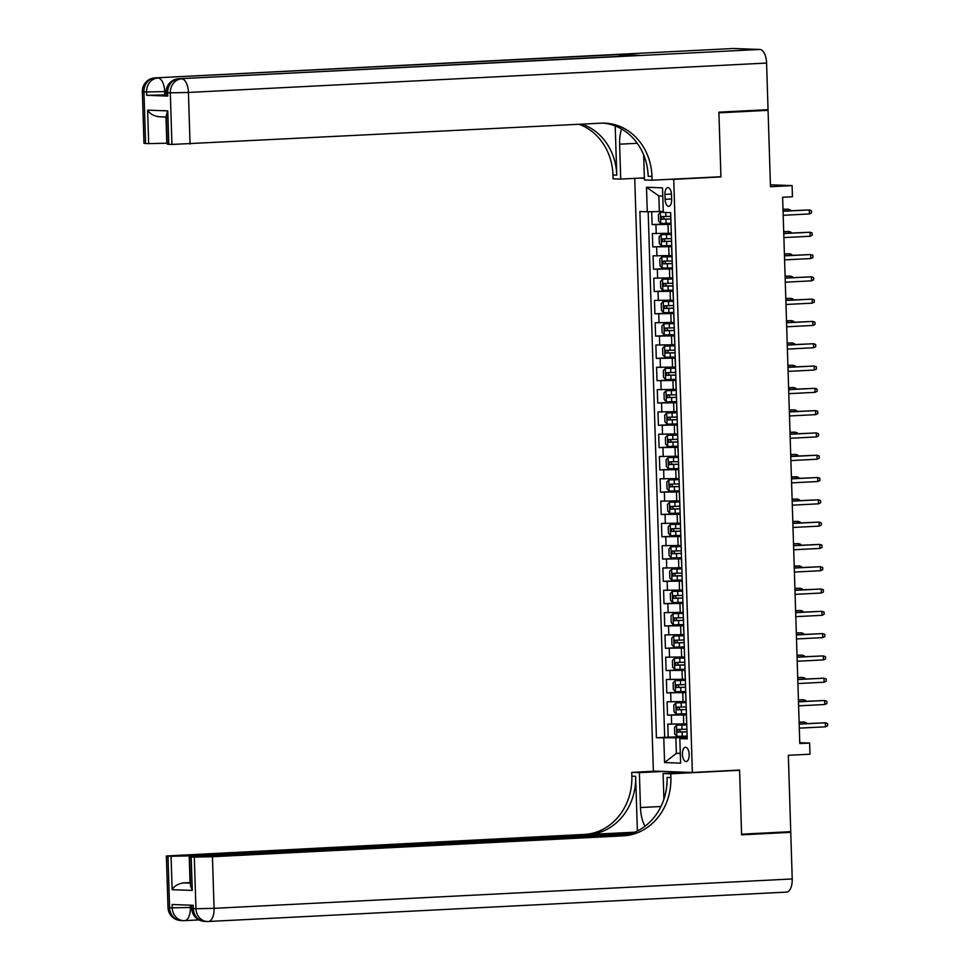 <?xml version="1.0" encoding="UTF-8"?>
<svg xmlns="http://www.w3.org/2000/svg" width="970" height="970" viewBox="0 0 970 970"><rect width="100%" height="100%" fill="white"/><g stroke="black" fill="none" stroke-linecap="round" stroke-linejoin="round"><path stroke-width="1.45" d="M689.173 754.539A7.142 3.371 -92.9 0 0 685.438 747.276A7.142 3.371 -92.9 0 0 682.419 754.296A7.142 3.371 -92.9 0 0 686.166 761.547A7.142 3.371 -92.9 0 0 689.173 754.539M634.732 178.371L653.356 771.053L692.362 772.472L673.726 179.341L671.167 179.256M692.362 772.472L739.564 770.071L741.577 834.176L790.744 831.678L788.343 755.303L809.974 754.211L809.623 743.056L799.765 742.705M760.383 110.059L768.07 110.337L770.471 186.713L792.102 185.609L770.41 184.821M718.358 176.855L720.928 176.94L718.903 112.835L768.07 110.337M651.694 211.702L652.095 224.616L671.01 223.646M671.167 233.273L652.373 233.527L652.798 246.913L671.713 245.944M671.858 255.571L653.077 255.825L653.501 269.211L672.416 268.241M672.562 277.869L653.78 278.123L654.192 291.509L673.119 290.539M673.265 300.166L654.483 300.421L654.895 313.807L673.81 312.837M673.968 322.464L655.174 322.719L655.599 336.105L674.514 335.135M674.659 344.762L655.878 345.017L656.302 358.403L675.217 357.433M675.362 367.06L656.581 367.315L657.005 380.701L675.92 379.731M676.066 389.358L657.284 389.613L657.696 402.999L676.623 402.029M676.769 411.656L657.987 411.911L658.4 425.296L677.315 424.326M677.472 433.954L658.678 434.208L659.103 447.594L678.018 446.624M678.163 456.264L659.382 456.506L659.806 469.892L678.721 468.922M678.867 478.562L660.085 478.804L660.509 492.19L679.424 491.22M679.57 500.859L660.788 501.102L661.201 514.488L680.128 513.518M680.273 523.157L661.479 523.4L661.904 536.786L680.819 535.816M680.976 545.455L662.183 545.698L662.607 559.084L681.522 558.114M681.668 567.753L662.886 567.996L663.31 581.382L682.225 580.412M682.371 590.051L663.589 590.293L664.013 603.679L682.928 602.709M683.074 612.349L664.292 612.591L664.705 625.977L683.632 625.019M683.777 634.647L664.984 634.889L665.408 648.275L684.323 647.317M684.48 656.945L665.687 657.187L666.111 670.573L685.026 669.615M685.172 679.242L666.39 679.485L666.814 692.871L685.729 691.913M685.875 701.54L667.093 701.783L667.505 715.169L686.433 714.211M792.102 185.609L792.454 196.752L782.62 197.262L799.789 743.566L809.623 743.056M664.935 194.388L665.093 199.299A6.923 3.262 -92.9 0 0 668.706 206.331A6.923 3.262 -92.9 0 0 671.628 199.529L671.47 194.631A6.923 3.262 -92.9 0 0 667.845 187.598A6.923 3.262 -92.9 0 0 664.935 194.388L671.446 194.061M639.8 178.116L644.395 178.274M687.172 737.867L679.824 738.606L687.209 738.873L670.67 212.636L663.286 212.369L662.522 187.84L646.493 187.258L647.269 211.787L639.885 211.521L656.423 737.758L675.884 737.782L676.369 753.387L680.297 753.532M679.824 738.606L680.601 763.135L664.571 762.553L663.795 738.024M686.457 714.902L667.505 715.169M686.578 723.838L683.717 723.984L683.438 715.06M685.754 692.604L666.814 692.871M685.05 670.306L666.111 670.573M684.347 648.009L665.408 648.275M683.644 625.711L664.705 625.977M682.953 603.413L664.013 603.679M682.249 581.115L663.31 581.382M681.546 558.817L662.607 559.084M680.843 536.519L661.904 536.786M680.14 514.221L661.201 514.488M679.449 491.923L660.509 492.19M678.745 469.625L659.806 469.892M678.042 447.328L659.103 447.594M677.339 425.03L658.4 425.296M676.636 402.732L657.696 402.999M675.944 380.434L657.005 380.701M675.241 358.136L656.302 358.403M674.538 335.838L655.599 336.105M673.835 313.54L654.895 313.807M673.131 291.242L654.192 291.509M672.44 268.945L653.501 269.211M671.737 246.647L652.798 246.913M671.034 224.349L652.095 224.616M648.166 211.775L664.68 737.333L687.124 736.509M683.717 723.984L667.796 724.081L668.209 737.467M671.349 234.182L671.058 225.149M662.777 196.073L658.86 195.94L659.345 211.545L647.269 211.787M663.25 211.351L659.345 211.545M720.928 176.94L673.726 179.341M680.285 753.193L676.369 753.387L664.571 762.553M687.148 737.2L675.884 737.782M671.604 247.508L672.04 256.48M672.307 269.805L672.744 278.778M673.01 292.103L673.447 301.076M673.713 314.401L674.15 323.374M674.417 336.699L674.853 345.672M675.108 358.997L675.544 367.969M675.811 381.295L676.248 390.267M676.514 403.593L676.951 412.565M677.218 425.891L677.654 434.863M677.921 448.188L678.345 457.173M678.612 470.486L679.048 479.471M679.315 492.784L679.752 501.769M680.019 515.082L680.455 524.067M680.722 537.38L681.158 546.365M681.425 559.678L681.849 568.662M682.116 581.976L682.553 590.96M682.819 604.274L683.256 613.258M683.523 626.571L683.959 635.556M684.226 648.881L684.662 657.854M684.917 671.179L685.353 680.152M685.62 693.477L686.057 702.45M664.68 737.333L656.423 737.758M686.323 715.775L686.76 724.748M658.86 195.94L646.493 187.258M809.416 213.958L811.526 212.915L811.453 210.696L809.295 209.944L809.416 213.958L783.19 215.291M783.057 211.278L809.295 209.944L783.057 211.108M663.286 212.2L660.437 212.321L658.4 214.479L658.606 221.16L660.788 223.464L670.997 223.258M660.437 212.321L663.286 212.321M670.779 216.346L661.601 216.577L661.685 219.244L670.864 219.014M670.864 218.917L664.523 219.111L663.431 217.147M788.258 210.842L788.21 209.18L782.996 209.277M790.392 210.745L790.368 209.92L788.21 209.18L783.008 209.447M166.149 94.878L146.688 95.315L167.774 96.078L166.185 95.897L166.076 92.55L167.664 92.732L167.774 96.078M718.891 112.168L720.916 176.722L652.082 180.214L651.973 176.431A55.811 49.179 92.1 0 0 604.831 123.154A55.811 49.179 92.1 0 0 601.048 123.178L171.933 144.445L170.308 92.829L167.664 92.732A13.398 11.81 92.1 0 1 179.05 78.752L759.837 49.458A13.398 6.305 87.1 0 1 766.591 63.062L768.046 109.671L718.891 112.168M621.6 128.986A25.111 11.834 -92.9 0 0 619.624 144.19L620.727 179.086L613.076 178.807L612.967 175.012A55.811 49.179 92.1 0 0 579.041 124.305M652.082 180.214L644.444 179.947L643.656 154.897M615.21 125.93L616.762 175.146A55.811 49.179 92.1 0 0 582.012 124.148M166.379 117.03L159.213 116.752C153.672 116 149.804 113.805 147.634 110.156L167.762 110.883L168.816 144.336L171.933 144.445M168.816 144.336L167.228 144.154L166.319 115.03L167.762 110.883M732.968 48.524A13.398 6.305 87.1 0 1 733.223 48.5A13.398 6.305 87.1 0 1 733.49 48.5L759.837 49.458M638.696 55.387A13.398 6.305 87.1 0 1 638.951 55.363A13.398 6.305 87.1 0 1 639.218 55.363L618.132 54.599A13.398 6.305 87.1 0 1 621.152 56.272M644.383 177.874L620.727 179.086M167.204 143.208L148.677 143.608L147.634 110.156M146.688 95.315L146.579 91.968L143.948 91.871L145.573 143.487L148.677 143.608M145.573 143.487L143.984 143.317L142.36 91.689L143.948 91.871A13.398 11.81 92.1 0 1 155.333 77.891L618.132 54.599M651.973 176.431L648.178 176.285A55.811 49.179 92.1 0 0 602.928 123.129M191.623 905.216L191.72 908.441L193.309 908.623A13.398 11.81 92.1 0 0 204.621 921.403L207.253 921.5A13.398 13.398 0 0 0 208.429 921.488A13.398 6.305 -92.9 0 1 208.162 921.488A13.398 11.81 -87.9 0 1 207.253 921.5A13.398 11.81 -87.9 0 1 195.94 908.72L194.327 857.092L212.442 856.728L214.067 908.344L195.94 908.72L193.309 908.623L193.2 905.277L172.114 904.513L172.223 907.847L168.004 907.58L166.379 855.964L167.968 856.134L169.592 907.762A13.398 11.81 92.1 0 0 180.905 920.542A13.398 13.398 0 0 1 168.004 907.58M792.223 878.953A13.398 6.305 87.1 0 1 786.585 892.097L208.429 921.488A13.398 6.305 -92.9 0 0 214.067 908.344L792.223 878.953L790.756 832.345L741.601 834.843L739.577 770.289L737.006 770.204M663.565 771.429L639.375 772.654L640.479 807.549A25.111 11.834 -92.9 0 0 644.953 826.27M639.375 772.654L631.737 772.375L631.858 776.17A55.811 49.179 -87.9 0 1 584.449 834.418L166.379 855.964M637.375 830.987L635.653 776.303A55.811 49.179 -87.9 0 1 588.244 834.552L634.78 832.187M739.577 770.289L670.743 773.793L670.864 777.588A55.811 49.179 -87.9 0 1 623.455 835.825L212.442 856.728M670.743 773.793L663.104 773.514L663.904 799.231M629.081 834.164L189.623 856.801L190.544 885.937L192.266 890.424L172.126 889.696L171.072 856.255L167.968 856.134M171.072 856.255L189.198 855.879L190.047 882.639L183.294 882.906L190.447 883.173M631.628 833.388L189.198 855.879M790.756 832.345L783.069 832.066M687.281 772.29L663.104 773.514M655.926 771.15L631.737 772.375M189.623 856.801L191.211 856.983L192.266 890.424M194.327 857.092L191.211 856.983M670.864 777.588L667.069 777.443A55.811 49.179 -87.9 0 1 619.66 835.691L623.455 835.825M172.126 889.696C174.079 886.216 177.801 883.949 183.294 882.906M810.12 236.256L812.217 235.213L812.157 232.994L809.986 232.242L810.12 236.256L783.893 237.589M783.76 233.576L809.986 232.242L783.76 233.406M810.823 258.553L812.921 257.511L812.848 255.292L810.69 254.54L810.823 258.553L784.585 259.887M784.463 255.874L810.69 254.54L784.463 255.704M811.514 280.851L813.624 279.809L813.551 277.59L811.393 276.838L811.514 280.851L785.288 282.185M785.166 278.172L811.393 276.838L785.154 278.002M812.217 303.149L814.327 302.106L814.254 299.888L812.096 299.136L812.217 303.149L785.991 304.483M785.87 300.47L812.096 299.136L785.858 300.3M671.349 234.303L661.14 234.619L659.103 236.777L659.309 243.458L661.491 245.762L671.701 245.555M661.14 234.619L671.349 234.4M671.482 238.644L662.304 238.875L662.389 241.542L671.567 241.312M671.567 241.215L665.226 241.409L664.135 239.444M788.962 233.139L788.901 231.478L783.699 231.575M791.096 233.042L791.071 232.218L788.901 231.478L783.699 231.745M672.052 256.601L661.843 256.917L659.806 259.075L660.012 265.756L662.195 268.072L672.404 267.853M661.843 256.917L672.052 256.698M672.186 260.942L662.971 261.173L663.092 263.84L672.271 263.61M672.271 263.513L665.917 263.707L664.838 261.742M789.665 255.45L789.604 253.776L784.403 253.873M791.799 255.34L791.775 254.516L789.604 253.776L784.403 254.043M672.744 278.899L662.546 279.214L660.509 281.373L660.715 288.054L662.898 290.369L673.107 290.151M662.546 279.214L672.756 278.996M672.889 283.24L663.71 283.47L663.795 286.138L672.974 285.907M672.962 285.81L666.62 286.004L665.541 284.04M790.356 277.747L790.307 276.074L785.106 276.171M792.49 277.638L792.466 276.814L790.307 276.074L785.106 276.341M673.447 301.197L663.237 301.512L661.201 303.671L661.419 310.351L663.589 312.667L673.798 312.449M663.237 301.512L673.459 301.294M673.58 305.538L664.365 305.768L664.498 308.436L673.665 308.205M673.665 308.108L667.324 308.302L666.245 306.338M791.059 300.045L791.011 298.372L785.797 298.469M793.193 299.936L793.169 299.112L791.011 298.372L785.809 298.639M812.921 325.447L815.03 324.404L814.958 322.185L812.787 321.434L812.921 325.447L786.694 326.781M786.561 322.767L812.787 321.434L786.561 322.598M674.15 323.495L663.941 323.81L661.904 325.968L662.11 332.649L664.292 334.965L674.502 334.747M663.941 323.81L674.15 323.592M674.283 327.836L665.105 328.066L665.19 330.734L674.368 330.503M674.368 330.406L668.027 330.6L666.936 328.636M791.762 322.343L791.714 320.67L786.5 320.767M793.896 322.234L793.872 321.409L791.714 320.67L786.512 320.937M813.624 347.745L815.721 346.714L815.661 344.483L813.49 343.732L813.624 347.745L787.397 349.079M787.264 345.065L813.49 343.732L787.264 344.896M674.853 345.793L664.644 346.108L662.607 348.266L662.813 354.947L664.996 357.263L675.205 357.045M664.644 346.108L674.853 345.89M674.987 350.134L665.772 350.364L665.893 353.044L675.071 352.801M675.071 352.704L668.73 352.898L667.639 350.934M792.466 344.641L792.405 342.968L787.203 343.065M794.6 344.532L794.576 343.707L792.405 342.968L787.203 343.234M814.315 370.043L816.425 369.012L816.352 366.781L814.194 366.029L814.315 370.043L788.089 371.377M787.967 367.363L814.194 366.029L787.967 367.193M675.556 368.091L665.347 368.406L663.31 370.564L663.516 377.245L665.699 379.561L675.908 379.343M665.347 368.406L675.556 368.188M675.69 372.432L666.511 372.662L666.596 375.341L675.775 375.099M675.775 375.002L669.421 375.196L668.342 373.232M793.169 366.939L793.108 365.266L787.907 365.363M795.303 366.83L795.279 366.005L793.108 365.266L787.907 365.532M815.018 392.341L817.128 391.31L817.055 389.079L814.897 388.327L815.018 392.341L788.792 393.674M788.671 389.661L814.897 388.327L788.659 389.491M676.248 390.389L666.051 390.704L664.001 392.862L664.22 399.543L666.402 401.859L676.611 401.641M666.051 390.704L676.26 390.486M676.393 394.729L667.214 394.96L667.299 397.639L676.478 397.397M676.466 397.3L670.124 397.494L669.045 395.53M793.86 389.237L793.812 387.563L788.61 387.661M795.994 389.128L795.97 388.303L793.812 387.563L788.61 387.83M815.721 414.639L817.831 413.608L817.759 411.377L815.6 410.625L815.721 414.639L789.495 415.972M789.374 411.959L815.6 410.625L789.362 411.789M676.951 412.686L666.742 413.002L664.705 415.16L664.923 421.841L667.093 424.157L677.303 423.938M666.742 413.002L676.951 412.783M677.084 417.027L667.918 417.258L668.003 419.937L677.169 419.695M677.169 419.598L670.828 419.792L669.749 417.827M794.563 411.535L794.515 409.861L789.301 409.958M796.697 411.425L796.673 410.613L794.515 409.861L789.313 410.128M816.425 436.936L818.534 435.906L818.462 433.675L816.291 432.923L816.425 436.936L790.198 438.27M790.065 434.257L816.291 432.923L790.065 434.087M677.654 434.984L667.445 435.3L665.408 437.458L665.614 444.139L667.796 446.455L678.006 446.236M667.445 435.3L677.654 435.081M677.787 439.325L668.609 439.555L668.694 442.235L677.872 441.993M677.872 441.896L671.531 442.09L670.44 440.125M795.267 433.832L795.218 432.159L790.004 432.256M797.401 433.723L797.376 432.911L795.218 432.159L790.016 432.426M817.128 459.234L819.226 458.204L819.165 455.973L816.995 455.221L817.128 459.234L790.902 460.568M790.768 456.555L816.995 455.221L790.768 456.385M678.357 457.282L668.148 457.597L666.111 459.756L666.317 466.437L668.5 468.752L678.709 468.534M668.148 457.597L678.357 457.379M678.491 461.623L669.276 461.853L669.397 464.533L678.576 464.291M678.576 464.193L672.234 464.387L671.143 462.423M795.97 456.13L795.909 454.457L790.708 454.554M798.104 456.021L798.08 455.209L795.909 454.457L790.708 454.724M817.819 481.532L819.929 480.502L819.856 478.271L817.698 477.519L817.819 481.532L791.593 482.866M791.471 478.853L817.698 477.519L791.471 478.683M679.061 479.58L668.851 479.895L666.814 482.054L667.02 488.734L669.203 491.05L679.412 490.832M668.851 479.895L679.061 479.677M679.194 483.921L670.015 484.151L670.1 486.831L679.279 486.588M679.267 486.491L672.925 486.685L671.846 484.721M796.661 478.428L796.612 476.755L791.411 476.852M798.807 478.319L798.783 477.507L796.612 476.755L791.411 477.022M818.522 503.83L820.632 502.799L820.559 500.568L818.401 499.817L818.522 503.83L792.296 505.164M792.175 501.15L818.401 499.817L792.163 500.981M679.752 501.878L669.555 502.193L667.505 504.351L667.724 511.032L669.906 513.348L680.115 513.13M669.555 502.193L679.764 501.975M679.897 506.219L670.67 506.449L670.803 509.129L679.982 508.886M679.97 508.789L673.629 508.983L672.549 507.019M797.364 500.726L797.316 499.053L792.114 499.15M799.498 500.617L799.474 499.805L797.316 499.053L792.114 499.32M819.226 526.128L821.335 525.097L821.263 522.866L819.104 522.115L819.226 526.128L792.999 527.462M792.878 523.448L819.104 522.115L792.866 523.279M680.455 524.176L670.246 524.491L668.209 526.649L668.427 533.33L670.597 535.646L680.807 535.428M670.246 524.491L680.455 524.273M680.588 528.517L671.422 528.747L671.507 531.427L680.673 531.196M680.673 531.087L674.332 531.281L673.253 529.317M798.067 523.024L798.019 521.351L792.805 521.448M800.202 522.915L800.177 522.102L798.019 521.351L792.817 521.617M819.929 548.426L822.039 547.395L821.966 545.164L819.795 544.412L819.929 548.426L793.702 549.76M793.569 545.746L819.795 544.412L793.569 545.589M681.158 546.474L670.949 546.789L668.912 548.947L669.118 555.628L671.301 557.944L681.51 557.726M670.949 546.789L681.158 546.571M681.292 550.814L672.077 551.045L672.198 553.724L681.376 553.494M681.376 553.385L675.035 553.579L673.944 551.615M798.771 545.322L798.722 543.649L793.509 543.746M800.905 545.213L800.88 544.4L798.722 543.649L793.521 543.915M820.632 570.724L822.73 569.693L822.669 567.462L820.499 566.71L820.632 570.724L794.406 572.058M794.272 568.044L820.499 566.71L794.272 567.886M681.861 568.772L671.652 569.087L669.615 571.245L669.821 577.938L672.004 580.242L682.213 580.024M671.652 569.087L681.861 568.869M681.995 573.112L672.816 573.343L672.901 576.022L682.08 575.792M682.08 575.683L675.726 575.877L674.647 573.913M799.474 567.62L799.413 565.946L794.212 566.043M801.608 567.511L801.584 566.698L799.413 565.946L794.212 566.213M821.323 593.022L823.433 591.991L823.36 589.76L821.202 589.008L821.323 593.022L795.097 594.355M794.976 590.342L821.202 589.008L794.976 590.184M682.565 591.069L672.355 591.385L670.318 593.543L670.525 600.236L672.707 602.54L682.916 602.321M672.355 591.385L682.565 591.166M682.698 595.41L673.519 595.641L673.604 598.32L682.783 598.09M682.771 597.981L676.429 598.175L675.35 596.211M800.165 589.918L800.117 588.244L794.915 588.341M802.311 589.808L802.275 588.996L800.117 588.244L794.915 588.511M822.026 615.319L824.136 614.289L824.063 612.058L821.905 611.306L822.026 615.319L795.8 616.653M795.679 612.64L821.905 611.306L795.667 612.482M683.256 613.367L673.059 613.683L671.01 615.841L671.228 622.534L673.398 624.838L683.62 624.619M673.059 613.683L683.268 613.464M683.401 617.708L674.223 617.938L674.308 620.618L683.486 620.388M683.474 620.279L677.133 620.473L676.054 618.508M800.868 612.216L800.82 610.542L795.618 610.639M803.002 612.106L802.978 611.294L800.82 610.542L795.618 610.809M822.73 637.617L824.839 636.587L824.767 634.356L822.609 633.604L822.73 637.617L796.503 638.951M796.382 634.938L822.609 633.604L796.37 634.78M683.959 635.665L673.75 635.98L671.713 638.139L671.931 644.832L674.101 647.135L684.311 646.917M673.75 635.98L683.959 635.762M684.092 640.006L674.926 640.236L674.999 642.916L684.177 642.686M684.177 642.577L677.836 642.77L676.745 640.806M801.572 634.513L801.523 632.84L796.309 632.937M803.706 634.404L803.681 633.592L801.523 632.84L796.321 633.107M823.433 659.915L825.543 658.885L825.47 656.654L823.3 655.902L823.433 659.915L797.207 661.249M797.073 657.236L823.3 655.902L797.073 657.078M684.662 657.963L674.453 658.278L672.416 660.437L672.622 667.13L674.805 669.433L685.014 669.215M674.453 658.278L684.662 658.06M684.796 662.304L675.581 662.534L675.702 665.214L684.881 664.984M684.881 664.874L678.539 665.068L677.448 663.104M802.275 656.811L802.214 655.138L797.013 655.235M804.409 656.702L804.385 655.89L802.214 655.138L797.025 655.405M824.136 682.213L826.234 681.182L826.173 678.952L824.003 678.2L824.136 682.213L797.91 683.547M797.776 679.534L824.003 678.2L797.776 679.376M685.366 680.261L675.156 680.576L673.119 682.735L673.326 689.428L675.508 691.731L685.717 691.513M675.156 680.576L685.366 680.37M685.499 684.602L676.32 684.832L676.405 687.512L685.584 687.281M685.584 687.172L679.23 687.366L678.151 685.402M802.978 679.109L802.918 677.436L797.716 677.533M805.112 679L805.088 678.188L802.918 677.436L797.716 677.703M824.827 704.511L826.937 703.48L826.864 701.249L824.706 700.498L824.827 704.511L798.601 705.845M798.48 701.831L824.706 700.498L798.468 701.674M686.069 702.559L675.86 702.874L673.823 705.032L674.029 711.725L676.211 714.029L686.42 713.811M675.86 702.874L686.069 702.668M686.202 706.9L676.987 707.13L677.109 709.81L686.287 709.579M686.275 709.47L679.934 709.664L678.854 707.7M803.669 701.407L803.621 699.734L798.419 699.831M805.815 701.298L805.779 700.486L803.621 699.734L798.419 700M825.531 726.809L827.64 725.778L827.568 723.547L825.409 722.795L825.531 726.809L799.304 728.143M799.183 724.129L825.409 722.795L799.171 723.972M686.76 724.857L676.563 725.172L674.514 727.33L674.732 734.023L676.902 736.327L687.112 736.109M676.563 725.172L686.772 724.966M686.905 729.197L677.727 729.428L677.812 732.107L686.978 731.877M686.978 731.768L680.637 731.962L679.558 729.998M804.372 723.705L804.324 722.032L799.122 722.129M806.506 723.596L806.482 722.783L804.324 722.032L799.122 722.298M683.025 701.686L682.747 692.762M682.322 679.388L682.043 670.464M681.619 657.09L681.34 648.166M680.916 634.792L680.637 625.868M680.225 612.494L679.934 603.57M679.521 590.196L679.242 581.272M678.818 567.899L678.539 558.975M678.115 545.601L677.836 536.677M677.412 523.303L677.133 514.379M676.72 501.005L676.429 492.081M676.017 478.707L675.738 469.783M675.314 456.397L675.035 447.485M674.611 434.099L674.332 425.187M673.907 411.801L673.629 402.889M673.216 389.503L672.925 380.592M672.513 367.206L672.234 358.294M671.81 344.908L671.531 335.996M671.107 322.61L670.828 313.698M670.403 300.312L670.124 291.4M669.712 278.014L669.433 269.102M669.009 255.716L668.73 246.804M668.306 233.418L668.027 224.506M656.229 233.673L655.938 224.749M671.64 724.226L671.361 715.302M670.937 701.928L670.658 693.004M670.234 679.63L669.955 670.706M669.543 657.333L669.251 648.409M668.839 635.035L668.56 626.111M668.136 612.737L667.857 603.813M667.433 590.439L667.154 581.515M666.729 568.141L666.451 559.217M666.038 545.843L665.76 536.919M665.335 523.545L665.056 514.621M664.632 501.247L664.353 492.323M663.929 478.95L663.65 470.026M663.225 456.652L662.946 447.728M662.534 434.354L662.255 425.43M661.831 412.056L661.552 403.132M661.128 389.758L660.849 380.834M660.424 367.46L660.146 358.536M659.721 345.162L659.442 336.238M659.03 322.864L658.751 313.94M658.327 300.567L658.048 291.643M657.624 278.269L657.345 269.345M656.92 255.971L656.641 247.047M671.604 198.971L665.093 199.299M660.388 212.369L660.74 223.415M665.966 219.171L666.099 223.415M665.76 212.466L665.881 216.504M664.523 219.111L661.685 219.244M616.762 175.146L612.967 175.012M733.49 48.5L155.333 77.891A13.398 6.305 -92.9 0 0 155.067 77.891A13.398 6.305 -92.9 0 0 154.606 77.952M639.218 55.363L179.05 78.752A13.398 6.305 -92.9 0 0 178.783 78.752A13.398 6.305 -92.9 0 0 178.322 78.812M766.591 63.062L188.435 92.453L190.047 144.081M166.088 91.532L164.706 91.592L164.815 94.939M165.979 117.006L166.804 143.233M188.435 92.453A13.398 6.305 -92.9 0 0 181.681 78.849A13.398 11.81 -87.9 0 0 170.308 92.829L188.435 92.453M164.706 91.592A13.398 6.305 -92.9 0 0 157.964 77.988A13.398 11.81 -87.9 0 0 146.579 91.968L164.706 91.592M637.254 143.293L619.624 144.19M635.653 776.303L631.858 776.17M588.244 834.552L584.449 834.418M190.278 905.168L190.35 907.484L191.684 907.411M190.35 907.484L172.223 907.847A13.398 11.81 -87.9 0 0 183.536 920.639A13.398 13.398 0 0 0 184.7 920.627A13.398 6.305 -92.9 0 0 190.35 907.484M180.905 920.542L183.536 920.639A13.398 11.81 -87.9 0 0 184.445 920.627A13.398 6.305 -92.9 0 0 184.7 920.627L198.935 919.912M660.946 806.506L640.479 807.549M661.091 234.667L661.431 245.713M666.669 241.469L666.802 245.713M666.451 234.558L666.584 238.802M665.226 241.409L662.389 241.542M661.795 256.965L662.134 268.011M667.372 263.767L667.505 268.011M667.154 256.856L667.287 261.1M665.917 263.707L663.092 263.84M662.486 279.263L662.837 290.309M668.075 286.065L668.209 290.309M667.857 279.154L667.99 283.398M666.62 286.004L663.795 286.138M663.189 301.561L663.541 312.607M668.779 308.363L668.912 312.607M668.56 301.452L668.694 305.695M667.324 308.302L664.498 308.436M663.892 323.859L664.244 334.905M669.47 330.661L669.603 334.905M669.251 323.75L669.385 327.993M668.027 330.6L665.19 330.734M664.595 346.169L664.935 357.202M670.173 352.959L670.306 357.202M669.955 346.047L670.088 350.291M668.73 352.898L665.893 353.044M665.299 368.467L665.638 379.5M670.876 375.257L671.01 379.5M670.658 368.345L670.791 372.589M669.421 375.196L666.596 375.341M665.99 390.764L666.341 401.798M671.579 397.554L671.713 401.798M671.361 390.643L671.495 394.887M670.124 397.494L667.299 397.639M666.693 413.062L667.045 424.096M672.283 419.852L672.416 424.096M672.064 412.941L672.198 417.185M670.828 419.792L668.003 419.937M667.396 435.36L667.748 446.394M672.974 442.162L673.107 446.394M672.756 435.239L672.889 439.483M671.531 442.09L668.694 442.235M668.1 457.658L668.439 468.692M673.677 464.46L673.81 468.692M673.459 457.537L673.592 461.781M672.234 464.387L669.397 464.533M668.803 479.956L669.142 490.99M674.38 486.758L674.514 490.99M674.162 479.835L674.295 484.078M672.925 486.685L670.1 486.831M669.494 502.254L669.846 513.288M675.084 509.056L675.217 513.288M674.865 502.133L674.999 506.376M673.629 508.983L670.803 509.129M670.197 524.552L670.549 535.586M675.787 531.354L675.92 535.586M675.569 524.43L675.702 528.674M674.332 531.281L671.507 531.427M670.9 546.85L671.252 557.883M676.478 553.652L676.611 557.883M676.26 546.728L676.393 550.972M675.035 553.579L672.198 553.724M671.604 569.147L671.943 580.181M677.181 575.95L677.315 580.181M676.963 569.026L677.096 573.27M675.726 575.877L672.901 576.022M672.307 591.445L672.646 602.479M677.885 598.247L678.018 602.479M677.666 591.336L677.8 595.568M676.429 598.175L673.604 598.32M672.998 613.743L673.35 624.777M678.588 620.545L678.721 624.777M678.37 613.634L678.503 617.866M677.133 620.473L674.308 620.618M673.701 636.041L674.053 647.075M679.279 642.843L679.412 647.075M679.073 635.932L679.206 640.164M677.836 642.77L674.999 642.916M674.405 658.339L674.756 669.373M679.982 665.141L680.115 669.373M679.764 658.23L679.897 662.462M678.539 665.068L675.702 665.214M675.108 680.637L675.447 691.671M680.685 687.439L680.819 691.671M680.467 680.528L680.601 684.759M679.23 687.366L676.405 687.512M675.799 702.935L676.151 713.968M681.389 709.737L681.522 713.968M681.17 702.826L681.304 707.057M679.934 709.664L677.109 709.81M676.502 725.233L676.854 736.266M682.092 732.035L682.225 736.266M681.874 725.123L682.007 729.355M680.637 731.962L677.812 732.107M638.951 55.363L178.783 78.752A13.398 13.398 0 0 0 166.076 92.55M142.36 91.689A13.398 13.398 0 0 1 155.067 77.891L733.223 48.5M191.72 908.441A13.398 13.398 0 0 0 204.621 921.403"/></g></svg>
